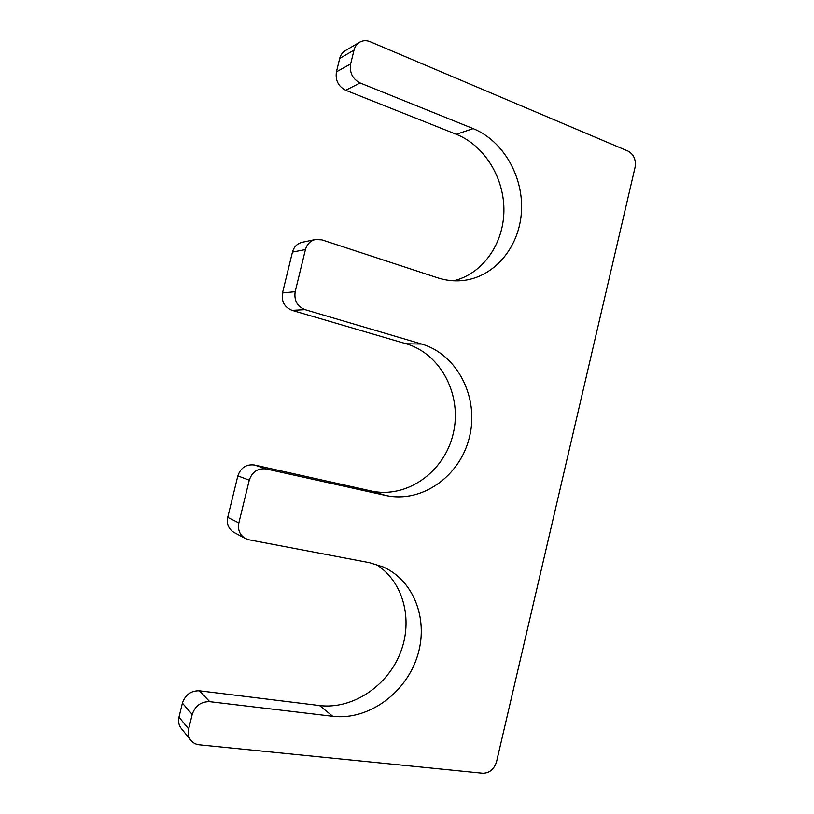 <?xml version="1.0" encoding="UTF-8"?>
<svg xmlns="http://www.w3.org/2000/svg" width="814" height="814" viewBox="0 0 814 814"><rect width="100%" height="100%" fill="white"/><g stroke="black" fill="none" stroke-linecap="round" stroke-linejoin="round"><path stroke-width="1.22" d="M249.043 539.824L245.37 538.522C239.754 535.052 237.586 529.853 238.848 522.944L249.257 480.199C252.198 471.754 257.875 468.009 266.27 468.976L385.541 495.421C422.293 503.642 460.612 475.712 469.586 436.569C479.059 397.547 457.672 354.589 421.693 344.057L305.006 309.635C297.202 306.42 293.925 300.437 295.177 291.666L305.433 249.572C306.97 244.149 310.297 240.791 315.415 239.499L321.968 239.876L437.525 277.778C445.624 280.392 453.754 281.349 461.925 280.627C493.477 277.778 518.762 248.321 521.367 213.014C524.155 177.747 503.795 140.995 473.158 128.612L360.103 82.967C352.554 79.009 349.399 72.67 350.651 63.95L354.019 50.122C354.924 46.581 356.807 43.946 359.635 42.216C362.922 40.385 366.412 40.222 370.136 41.718L628.021 151.099C633.841 154.375 636.192 159.809 635.062 167.409L496.56 761.711C494.139 769.291 489.55 773.147 482.794 773.259L199.216 744.8C195.808 744.413 193.05 742.958 190.954 740.435C188.451 737.179 187.688 733.333 188.675 728.906L192.196 714.448C195.197 705.779 201.038 701.526 209.707 701.668L332.773 716.3C368.05 720.512 405.087 693.691 416.982 657.437C429.171 621.245 414.743 581.054 383.272 567.002L369.464 562.688L249.043 539.824M245.37 538.522L234.096 532.509C228.622 529.12 226.496 524.074 227.727 517.368L237.841 475.885C240.71 467.694 246.235 464.072 254.426 465.018L266.27 468.976M315.415 239.499L302.198 242.277C297.202 243.539 293.956 246.805 292.46 252.065L282.489 292.928C281.268 301.434 284.473 307.244 292.094 310.358L406.176 343.793C441.402 354.029 462.433 395.838 453.184 433.801C444.434 471.896 406.919 499.002 370.95 490.923L254.426 465.018M359.635 42.216L345.187 50.733C342.419 52.422 340.598 54.976 339.703 58.415L336.426 71.846C335.215 80.301 338.298 86.447 345.685 90.273L456.328 134.3C484.951 145.716 504.69 178.724 503.907 211.681C503.235 244.648 482.285 273.992 453.622 280.789M190.954 740.435L181.196 728.347C178.765 725.172 178.022 721.438 178.978 717.154L182.397 703.123C185.317 694.729 190.995 690.608 199.44 690.791L209.707 701.668M375.783 564.224C403.184 581.084 413.492 619.535 400.396 652.757C387.505 686.029 352.615 709.615 319.566 705.555L199.44 690.791M227.727 517.368L238.848 522.944M237.841 475.885L249.257 480.199M370.95 490.923L385.541 495.421M406.176 343.793L421.693 344.057M292.094 310.358L305.006 309.635M282.489 292.928L295.177 291.666M292.46 252.065L305.433 249.572M456.328 134.3L473.158 128.612M345.685 90.273L360.103 82.967M336.426 71.846L350.651 63.95M339.703 58.415L354.019 50.122M178.978 717.154L188.675 728.906M182.397 703.123L192.196 714.448M319.566 705.555L332.773 716.3"/></g></svg>
